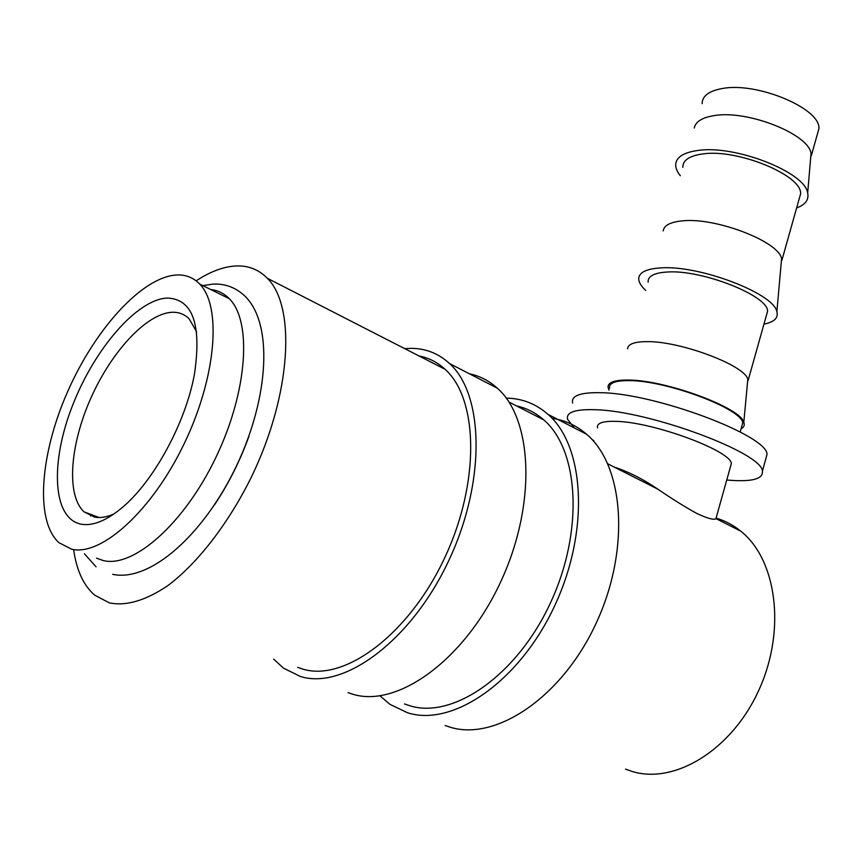<?xml version="1.0" encoding="UTF-8"?>
<svg xmlns="http://www.w3.org/2000/svg" width="862" height="862" viewBox="0 0 862 862"><rect width="100%" height="100%" fill="white"/><g stroke="black" fill="none" stroke-linecap="round" stroke-linejoin="round"><path stroke-width="1.29" d="M96.512 558.145L103.106 560.515C133.341 568.435 184.5 523.46 216.071 457.032C247.879 390.734 251.995 320.966 229.281 298.705C224.055 293.382 217.87 290.322 210.716 289.513M552.122 418.361C564.955 420.15 576.462 425.472 586.666 434.308C623.786 465.631 630.704 548.932 596.256 623.01C562.153 697.293 495.467 741.805 449.684 727.043L445.148 725.513M539.59 417.736L541.185 417.704M506.242 398.125L508.095 398.179C523.083 398.794 536.38 404.181 547.963 414.331C584.404 445.525 590.125 529.947 554.762 605.609C519.743 681.454 452.744 727.345 407.564 712.777L389.969 704.351L379.959 695.849M516.489 405.905C526.563 408.082 535.647 412.736 543.76 419.869C578.725 449.684 584.221 530.378 550.538 602.71C517.189 675.215 453.196 719.425 409.806 705.752L404.526 703.942M404.698 348.636L411.152 348.345C425.753 348.41 438.521 353.452 449.458 363.473C483.884 394.203 486.297 481.384 448.552 561.043C411.142 640.897 343.582 690.387 300.235 676.422L283.479 668.147L273.674 659.128M469.499 373.817C479.832 375.961 489.11 380.756 497.331 388.191C532.781 419.169 536.854 505.035 500.272 582.744C464.036 660.648 396.703 708.37 352.418 694.104L348.032 692.617M196.148 280.84C209.681 271.939 222.504 267.005 234.615 266.035C247.48 265.119 258.385 269.192 267.339 278.264C295.989 306.366 291.615 393.988 251.413 477.02C228.495 523.385 197.958 562.864 168.262 585.33C145.84 600.545 126.175 606.374 109.28 602.829L94.691 595.168C83.582 585.492 76.578 570.418 73.69 549.945M419.04 355.974C428.78 357.838 437.476 362.299 445.115 369.335C478.151 398.718 480.479 482.02 444.523 558.167C408.89 634.475 344.369 682.144 302.713 669.074L297.649 667.339M694.276 128.007C695.548 121.671 702.142 117.544 714.038 115.637C746.977 109.625 808.836 133.966 811.034 153.511L810.485 160.03M702.121 103.688C702.207 96.027 708.887 90.984 722.151 88.56C756.75 81.578 821.044 108.58 818.9 128.75L817.219 134.709M680.323 175.751C676.789 171.344 675.28 167.25 675.797 163.468C677.036 156.69 684.32 152.369 697.649 150.505C734.618 144.557 805.162 172.066 807.672 193.045C809.062 199.779 805.377 204.736 796.639 207.925M663.19 230.919C664.02 225.338 670.453 221.976 682.499 220.855C715.514 217.149 779.119 241.619 781.586 258.708L781.091 264.365M682.855 167.379C682.747 160.3 689.309 155.828 702.552 153.964C737.064 148.49 802.263 175.255 800.604 193.821L799.063 199.273M645.66 290.386C640.832 285.893 638.526 281.831 638.742 278.2C639.421 272.22 646.705 268.793 660.604 267.91C698.77 264.817 773.936 293.349 776.877 311.71C778.494 317.981 774.184 322.119 763.947 324.144M627.568 348.841C627.87 344.197 634.109 341.794 646.284 341.643C679.353 340.727 744.983 365.24 747.817 379.323L747.386 383.902M648.127 282.23C647.631 276.26 653.978 272.855 667.156 272.026C701.496 269.353 768.344 295.677 767.579 311.236L766.318 315.751M609.003 390.152L608.001 387.006C608.109 382.178 614.972 379.862 628.613 380.056C665.669 380.056 740.566 407.694 743.809 422.294C744.897 425.095 743.981 427.272 741.094 428.823M609.531 388.406C608.572 383.04 615.274 380.433 629.616 380.616C667.102 380.605 742.656 409.159 742.71 423.037L741.611 426.981M730.362 467.118L731.353 463.562C730.944 450.912 654.754 422.542 617.354 421.41C603.034 420.818 596.439 422.983 597.549 427.918M572.616 403.039C571 395.723 580.309 392.285 600.566 392.706C654.484 393.104 767.234 435.235 767.051 454.306L765.585 459.64M726.752 480.015L727.765 480.102C751.783 482.073 763.333 479.1 762.417 471.18C762.385 452.852 649.237 410.829 595.373 409.73C575.148 409.062 565.881 412.251 567.595 419.298L574.232 427.886M175.934 275.021C141.756 277.564 95.499 328.702 68.023 390.755C40.385 452.679 34.448 520.368 58.875 542.629L71.406 549.126C100.994 556.787 152.089 510.897 184.231 443.585C216.61 376.414 221.739 306.129 199.725 284.083C193.282 277.424 185.362 274.407 175.934 275.021M716.085 518.105C725.017 520.702 733.25 525.055 740.792 531.175C776.231 559.212 786.403 628.872 759.357 689.029C732.646 749.358 675.054 784.732 632.202 771.468L625.521 769.152M113.989 513.946C106.802 517.125 100.348 518.181 94.615 517.125L84.12 511.899C65.921 495.251 70.005 444.533 91.006 397.791C111.855 350.974 147.014 313.121 172.378 312.27C179.016 312.087 184.63 314.307 189.231 318.951L196.644 331.816M80.931 524.15C52.183 518.288 50.244 461.935 72.58 405.399C94.561 348.765 136.918 299.491 167.153 298.047C192.657 298.952 201.762 324.241 194.489 373.925C185.858 422.552 153.231 482.44 121.251 508.375C105.789 521.014 92.342 526.273 80.931 524.15M90.585 515.961L90.51 514.302M248.935 436.355C240.045 460.879 228.592 483.69 214.563 504.776M614.304 467.118C628.484 471.719 643.02 479.078 657.889 489.196C672.759 499.324 685.732 507.406 696.787 513.44C707.023 518.213 713.38 520.034 715.859 518.881L716.3 517.297M592.086 439.598L593.735 440.482M112.653 574.329C150.042 582.421 203.755 534.871 236.63 465.599C269.397 396.574 273.383 322.097 244 295.246C234.927 287.121 224.454 283.415 212.558 284.148L202.861 285.634M96.07 566.797L84.422 553.803M767.051 454.306L762.417 471.18M84.12 511.899L99.055 517.523M607.796 463.821L657.889 489.185M716.193 518.719L740.792 531.175M199.725 284.083L229.281 298.705M715.859 518.881L731.353 463.562M740.21 431.981L742.71 423.037M747.817 379.323L743.809 422.294M748.119 380.444L767.579 311.236M781.586 258.708L776.877 311.71M781.888 260.356L800.604 193.821M811.034 153.511L807.672 193.045M811.325 155.688L818.9 128.75M267.339 278.264L445.115 369.335M449.458 363.473L497.331 388.191M508.957 402.037L543.76 419.869M547.963 414.331L586.666 434.308"/></g></svg>
